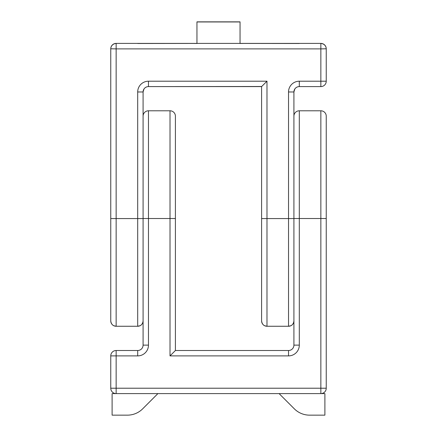 <?xml version="1.0" encoding="UTF-8"?>
<svg xmlns="http://www.w3.org/2000/svg" width="437" height="437" viewBox="0 0 437 437"><rect width="100%" height="100%" fill="white"/><g stroke="black" fill="none" stroke-linecap="round" stroke-linejoin="round"><path stroke-width="0.66" d="M143.085 116.171A5.386 5.386 0 0 1 148.471 110.785L170.015 110.785A5.386 5.386 0 0 1 175.406 116.171L175.406 350.507L288.529 350.507A5.386 5.386 0 0 0 293.915 345.121L293.915 218.527L299.307 218.527L299.307 345.121L293.915 345.121A5.386 5.386 0 0 1 288.529 350.507A5.386 5.386 0 0 0 293.915 345.121M279.101 393.6L294.341 408.841A21.55 21.55 0 0 0 309.576 415.15L324.893 415.15L324.893 393.6L116.149 393.6A5.386 5.386 0 0 1 110.758 388.214L110.758 355.893A5.386 5.386 0 0 1 116.149 350.507L137.693 350.507A5.386 5.386 0 0 0 143.085 345.121L143.085 218.527L148.471 218.527L148.471 345.121L143.085 345.121A5.386 5.386 0 0 1 137.693 350.507A5.386 5.386 0 0 0 143.085 345.121M326.242 116.171L326.242 388.214L320.851 388.214L320.851 218.527L299.307 218.527L299.307 110.785L320.851 110.785A5.386 5.386 0 0 1 326.242 116.171M299.307 345.121A10.772 10.772 0 0 1 288.529 355.893L170.015 355.893L170.015 218.527L175.406 218.527L175.406 200.212M320.851 393.6A5.386 5.386 0 0 0 326.242 388.214A5.386 5.386 0 0 1 320.851 393.6L320.851 388.214L116.149 388.214L116.149 355.893L137.693 355.893A10.772 10.772 0 0 0 148.471 345.121M110.758 388.214A5.386 5.386 0 0 0 116.149 393.6L116.149 388.214L110.758 388.214A5.386 5.386 0 0 0 116.149 393.6L112.107 393.6L112.107 415.15L127.424 415.15A21.55 21.55 0 0 0 142.659 408.841L157.899 393.6M116.149 350.507A5.386 5.386 0 0 0 110.758 355.893L116.149 355.893L116.149 350.507A5.386 5.386 0 0 0 110.758 355.893M293.915 116.171A5.386 5.386 0 0 1 299.307 110.785M170.015 355.893L175.406 350.507M240.05 43.443L242.743 43.449L240.05 43.454M299.307 43.487L240.05 43.427M196.95 43.427L137.693 43.487M196.95 43.454L194.257 43.449L196.95 43.443M326.242 48.884L326.242 81.206L320.851 81.206L320.851 48.884L116.149 48.884L116.149 218.576L137.693 218.576L137.693 91.983L143.085 91.978L143.085 218.571L137.693 218.576L137.693 326.264L140.064 325.718C139.993 325.827 142.741 324.691 143.085 320.878A5.386 5.386 0 0 1 137.693 326.264L116.149 326.264L113.778 325.718C113.849 325.827 111.102 324.691 110.758 320.878L110.758 48.786A5.386 5.386 180 0 1 116.149 43.4L320.851 43.4A5.386 5.386 180 0 1 326.242 48.786L326.242 48.884A5.386 5.386 180 0 0 320.851 43.498L320.851 48.884L326.242 48.786A5.386 5.386 0 0 0 320.851 43.4M299.307 43.405L240.05 43.405M196.95 43.4L137.693 43.405M293.915 91.978L293.915 218.571L288.529 218.576L288.529 91.983L293.915 91.978A5.386 5.386 0 0 1 299.307 86.592L299.307 86.592C297.417 86.646 295.931 87.438 294.833 88.973L293.915 91.978A5.386 5.386 0 0 1 299.307 86.592L320.851 86.592L299.307 86.592L299.307 81.206A10.772 10.772 180 0 0 288.529 91.983M261.594 86.493L148.471 86.592A5.386 5.386 180 0 0 143.085 91.978L143.997 88.973C145.095 87.438 146.586 86.646 148.471 86.592L261.594 86.592L261.594 320.878A5.386 5.386 0 0 0 266.985 326.264L288.529 326.264A5.386 5.386 180 0 0 293.915 320.878C293.577 324.691 290.829 325.827 290.9 325.718L288.529 326.264L288.529 218.576L266.985 218.576L266.985 326.264L264.614 325.718C264.647 325.789 261.982 324.751 261.594 320.878M110.758 320.878A5.386 5.386 180 0 0 116.149 326.264L116.149 218.576L110.758 218.571M137.693 91.983A10.772 10.772 180 0 1 148.471 81.206L266.985 81.206L261.594 86.592M240.05 21.948L196.95 21.948L240.05 21.85L240.05 43.498M196.95 21.948L196.95 43.498M170.015 110.785L170.015 218.527L148.471 218.527L148.471 110.785M326.242 218.527L320.851 218.527L320.851 110.785M137.693 355.893L137.693 350.507M288.529 355.893L288.529 350.507M266.985 81.206L266.985 218.576L261.594 218.571M299.307 81.206L320.851 81.206L320.851 86.592A5.386 5.386 180 0 0 326.242 81.206L326.242 81.206A5.386 5.386 0 0 1 320.851 86.592L320.851 86.592M116.149 43.4L116.149 43.4A5.386 5.386 0 0 0 110.758 48.786L116.149 48.884L116.149 43.498A5.386 5.386 180 0 0 110.758 48.884L110.758 48.884M148.471 81.206L148.471 86.592M196.95 21.855L240.05 21.855"/></g></svg>
